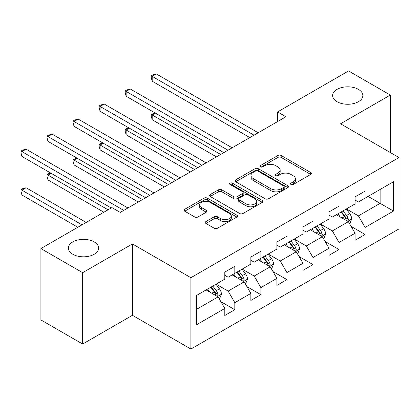 <?xml version="1.0" encoding="UTF-8"?>
<svg xmlns="http://www.w3.org/2000/svg" width="420" height="420" viewBox="0 0 420 420"><rect width="100%" height="100%" fill="white"/><g stroke="black" fill="none" stroke-linecap="round" stroke-linejoin="round"><path stroke-width="0.63" d="M290.987 184.475A1.622 0.935 0 0 0 293.281 184.475L310.7 174.416A2.321 1.339 0 0 0 311.377 173.471A2.321 1.339 0 0 0 310.7 172.526L281.19 155.489A2.321 1.339 0 0 0 277.909 155.489L260.489 165.543A1.622 0.935 0 0 0 260.017 166.204A1.622 0.935 0 0 0 260.489 166.871A1.622 0.935 0 0 0 262.789 166.871L265.041 165.569A7.418 4.284 0 0 1 275.536 165.569L277.993 166.987A7.418 4.284 0 0 1 280.166 170.016A7.418 4.284 0 0 1 277.993 173.045L275.741 174.347A1.622 0.935 0 0 0 275.263 175.009A1.622 0.935 0 0 0 275.741 175.67A1.622 0.935 0 0 0 278.035 175.67L280.287 174.368A7.418 4.284 0 0 1 290.782 174.368L293.239 175.791A7.418 4.284 0 0 1 295.412 178.82A7.418 4.284 0 0 1 293.239 181.85L290.987 183.152A1.622 0.935 0 0 0 290.509 183.813A1.622 0.935 0 0 0 290.987 184.475L290.987 183.152M94.19 241.915A15.115 8.726 0 0 0 77.716 240.025A15.115 8.726 0 0 0 68.381 248.089A15.115 8.726 0 0 0 72.812 254.258A15.115 8.726 0 0 0 89.282 256.153A15.115 8.726 0 0 0 98.616 248.089A15.115 8.726 0 0 0 94.19 241.915M358.412 89.365A15.115 8.726 0 0 0 341.938 87.476A15.115 8.726 0 0 0 332.608 95.54A15.115 8.726 0 0 0 337.034 101.708A15.115 8.726 0 0 0 353.509 103.604A15.115 8.726 0 0 0 362.843 95.54A15.115 8.726 0 0 0 358.412 89.365M205.942 221.555A2.321 1.339 0 0 0 205.259 222.5A2.321 1.339 0 0 0 205.942 223.445L214.221 228.228A2.321 1.339 0 0 0 217.497 228.228L236.843 217.056A2.321 1.339 0 0 0 237.521 216.111A2.321 1.339 0 0 0 236.843 215.166L207.333 198.13A2.321 1.339 0 0 0 204.057 198.13L184.711 209.297A2.321 1.339 0 0 0 184.028 210.242A2.321 1.339 0 0 0 184.711 211.192L194.712 216.962A2.321 1.339 0 0 0 197.988 216.962L206.267 212.184A2.321 1.339 0 0 0 206.95 211.239A2.321 1.339 0 0 0 206.267 210.289L201.311 207.428A6.2 3.581 0 0 1 199.495 204.897A6.2 3.581 0 0 1 203.322 201.584A6.2 3.581 0 0 1 210.079 202.361L229.509 213.581A6.2 3.581 0 0 1 231.326 216.111A6.2 3.581 0 0 1 227.493 219.418A6.2 3.581 0 0 1 220.736 218.642L217.497 216.773A2.321 1.339 0 0 0 214.221 216.773L205.942 221.555L205.942 223.445M132.436 243.941L82.661 272.68L40.908 248.572L40.908 319.93L82.661 344.038L132.436 315.299L190.895 349.052L190.895 277.694L132.436 243.941L132.436 315.299M390.317 152.528L390.317 95.056L340.541 123.795L399 157.542L190.895 277.694M390.317 95.056L348.558 70.948L277.578 111.93L277.578 121.574M40.908 248.572L111.893 207.59L120.241 212.41L285.925 116.755L277.578 111.93M265.204 198.791A2.321 1.339 0 0 0 268.485 198.791L287.831 187.619A2.321 1.339 0 0 0 288.508 186.674A2.321 1.339 0 0 0 287.831 185.729L258.321 168.693A2.321 1.339 0 0 0 255.04 168.693L235.694 179.86A2.321 1.339 0 0 0 235.016 180.805A2.321 1.339 0 0 0 235.694 181.755L265.204 198.791M230.69 184.826A1.622 0.935 0 0 1 232.334 185.052L232.334 183.125L262.337 200.445A2.321 1.339 0 0 1 263.014 201.395A2.321 1.339 0 0 1 262.337 202.34L242.991 213.507A2.321 1.339 0 0 1 239.71 213.507L210.205 196.471L210.205 194.576A2.321 1.339 0 0 0 209.522 195.526A2.321 1.339 0 0 0 210.205 196.471M210.205 194.576L218.484 189.798A2.321 1.339 0 0 1 221.76 189.798L233.73 196.707A2.321 1.339 0 0 0 237.006 196.707L242.498 193.536A2.321 1.339 0 0 0 243.18 192.591A2.321 1.339 0 0 0 242.498 191.646L230.039 184.448A1.622 0.935 0 0 1 229.567 183.787A1.622 0.935 0 0 1 230.564 182.921A1.622 0.935 0 0 1 232.334 183.125M190.895 349.052L399 228.9L399 157.542M220.873 301.655L234.817 309.708L234.817 302.668L250.856 293.412L250.856 300.452L260.873 294.667L260.873 287.627L276.906 278.366L276.906 285.406L286.928 279.62L286.928 272.58L302.962 263.324L302.962 270.365L312.984 264.579L312.984 257.539L329.018 248.283L329.018 255.323L339.04 249.538L339.04 242.498L355.073 233.242L355.073 240.277L365.096 234.491L365.096 227.456L393.488 211.06L393.488 181.745L380.126 189.462L380.126 203.348L393.488 211.06M234.817 309.708L224.8 315.494L224.8 308.453L196.403 324.844L196.403 295.533L224.8 279.137L224.8 272.097L234.817 266.312L234.817 273.352L250.856 264.096L250.856 257.056L260.873 251.27L260.873 258.31L276.906 249.055L276.906 242.015L286.928 236.229L286.928 243.269L302.962 234.008L302.962 226.973L312.984 221.188L312.984 228.223L329.018 218.967L329.018 211.927L339.04 206.141L339.04 213.181L355.073 203.926L355.073 196.886L365.096 191.1L365.096 198.14L393.488 181.745M232.145 274.895L244.172 281.841L228.139 291.097L216.111 284.151M224.8 275.284L228.139 277.211L234.817 273.352M228.139 291.097L234.817 302.668M244.172 281.841L250.856 293.412M258.2 259.854L270.228 266.795L254.195 276.056L242.167 269.11M250.856 260.237L254.195 262.169L260.873 258.31M254.195 276.056L260.873 287.627M270.228 266.795L276.906 278.366M284.256 244.813L296.284 251.753L280.25 261.009L268.223 254.069M276.906 245.196L280.25 247.123L286.928 243.269M280.25 261.009L286.928 272.58M296.284 251.753L302.962 263.324M310.312 229.766L322.34 236.712L306.306 245.968L294.278 239.027M302.962 230.155L306.306 232.082L312.984 228.223M306.306 245.968L312.984 257.539M322.34 236.712L329.018 248.283M336.368 214.725L348.395 221.666L332.356 230.927L320.334 223.981M329.018 215.108L332.356 217.04L339.04 213.181M332.356 230.927L339.04 242.498M348.395 221.666L355.073 233.242M368.099 196.403L380.126 203.348L358.412 215.88L346.39 208.94M355.073 200.067L358.412 201.994L365.096 198.14M358.412 215.88L365.096 227.456M82.661 272.68L82.661 344.038M196.403 309.419L218.117 296.882L206.094 289.937M218.117 296.882L224.8 308.453M351.146 226.443L365.096 234.491M325.096 241.484L339.04 249.538M299.04 256.526L312.984 264.579M272.984 271.572L286.928 279.62M246.928 286.613L260.873 294.667M291.632 184.706L293.239 183.776A7.418 4.284 0 0 0 295.412 180.747L295.412 178.82M280.166 170.016L280.166 171.943A7.418 4.284 0 0 1 277.993 174.972L276.386 175.901M310.669 174.436L281.19 157.416A2.321 1.339 0 0 0 277.909 157.416L261.14 167.097M287.8 187.64L258.321 170.62A2.321 1.339 0 0 0 255.04 170.62L235.725 181.771M283.731 187.336A1.622 0.935 0 0 0 284.204 186.674A1.622 0.935 0 0 0 283.731 186.013L257.828 171.055A1.622 0.935 0 0 0 255.533 171.055L253.155 172.431A7.418 4.284 0 0 0 250.982 175.46A7.418 4.284 0 0 0 253.155 178.49L270.863 188.711A7.418 4.284 0 0 0 281.353 188.711L283.731 187.336L283.731 189.268A1.622 0.935 0 0 0 284.204 188.601L284.204 186.674M250.982 175.46L250.982 177.387A7.418 4.284 0 0 0 253.155 180.416L253.155 178.49M283.731 189.268L281.353 190.638A7.418 4.284 0 0 1 270.863 190.638L253.155 180.416M210.231 196.487L218.484 191.725L218.484 189.798M243.18 192.591L243.18 194.518A2.321 1.339 0 0 1 242.498 195.468L237.006 198.634A2.321 1.339 0 0 1 233.73 198.634L221.76 191.725A2.321 1.339 0 0 0 218.484 191.725M232.334 185.052L262.306 202.356M246.146 203.879A6.2 3.581 0 0 0 252.908 204.656A6.2 3.581 0 0 0 256.736 201.348A6.2 3.581 0 0 0 254.919 198.812L248.073 194.864A2.321 1.339 0 0 0 244.797 194.864L239.3 198.035A2.321 1.339 0 0 0 238.623 198.98A2.321 1.339 0 0 0 239.3 199.925L246.146 203.879L246.146 205.805A6.2 3.581 0 0 0 252.908 206.582A6.2 3.581 0 0 0 256.736 203.275L256.736 201.348M238.623 198.98L238.623 200.907A2.321 1.339 0 0 0 239.3 201.852L239.3 199.925M246.146 205.805L239.3 201.852M231.326 216.111L231.326 218.038A6.2 3.581 0 0 1 227.493 221.345A6.2 3.581 0 0 1 220.736 220.573L217.497 218.704A2.321 1.339 0 0 0 214.221 218.704L205.973 223.466M199.495 204.897L199.495 206.824A6.2 3.581 0 0 0 201.311 209.354L201.311 207.428M206.236 212.2L201.311 209.354M236.812 217.077L207.333 200.056A2.321 1.339 0 0 0 204.057 200.056L184.742 211.208M349.713 223.954L351.697 218.946A6.258 3.612 -120 0 0 349.703 213.617L346.253 209.018M340.247 216.962L337.906 213.838M155.369 113.117L152.192 114.949L152.192 119.773L216.447 156.87M347.424 221.109L348.185 220.306L348.322 219.214A6.258 3.612 -120 0 0 346.526 215.45L343.082 210.851M341.512 211.754L345.34 216.857A3.187 1.843 60 0 1 345.917 217.828L348.322 219.214M341.077 212.006L344.526 216.61A6.258 3.612 60 0 1 346.316 220.374M152.192 119.773L151.274 116.351L151.274 114.419L220.621 154.455M151.274 114.419L155.001 112.907M254.027 135.172L152.192 76.377L156.371 73.967L258.2 132.762M249.853 137.582L152.192 81.202L152.192 76.377L151.274 75.847L152.948 74.886L156.371 73.967M152.192 81.202L151.274 77.779L151.274 75.847M323.657 238.996L325.642 233.993A6.258 3.612 -120 0 0 323.647 228.659L320.197 224.059M314.192 232.008L311.85 228.879M129.313 128.163L126.142 129.995L126.142 134.815L190.391 171.911M321.368 236.15L322.13 235.352L322.266 234.26A6.258 3.612 -120 0 0 320.476 230.491L317.026 225.892M315.457 226.795L319.284 231.903A3.187 1.843 60 0 1 319.862 232.869L322.266 234.26M315.021 227.047L318.47 231.651A6.258 3.612 60 0 1 320.26 235.415M126.142 134.815L125.223 131.392L125.223 129.465L194.565 169.502M125.223 129.465L126.892 128.499L128.945 127.948M297.602 254.037L299.591 249.034A6.258 3.612 -120 0 0 297.591 243.705L294.142 239.101M288.136 247.049L285.794 243.925M103.257 143.204L100.086 145.036L100.086 149.856L164.335 186.953M295.312 251.197L296.074 250.394L296.21 249.302A6.258 3.612 -120 0 0 294.42 245.537L290.971 240.933M289.401 241.841L293.228 246.944A3.187 1.843 60 0 1 293.806 247.916L296.21 249.302M288.965 242.093L292.415 246.692A6.258 3.612 60 0 1 294.205 250.457M100.086 149.856L99.167 146.433L99.167 144.506L168.509 184.543M99.167 144.506L100.837 143.54L102.889 142.994M227.971 150.213L126.142 91.423L130.316 89.014L232.145 147.803M223.797 152.623L126.142 96.243L126.142 91.423L125.223 90.893L126.892 89.927L130.316 89.014M126.142 96.243L125.223 92.82L125.223 90.893M201.915 165.26L100.086 106.465L104.26 104.055L206.094 162.845M197.741 167.669L100.086 111.284L100.086 106.465L99.167 105.934L100.837 104.969L104.26 104.055M100.086 111.284L99.167 107.861L99.167 105.934M271.546 269.084L273.536 264.075A6.258 3.612 -120 0 0 271.535 258.746L268.091 254.147M262.08 262.091L259.738 258.967M77.201 158.246L74.03 160.078L74.03 164.903L138.28 201.994M269.257 266.238L270.018 265.435L270.155 264.343A6.258 3.612 -120 0 0 268.364 260.579L264.915 255.98M263.345 256.882L267.173 261.986A3.187 1.843 60 0 1 267.75 262.957L270.155 264.343M262.909 257.135L266.359 261.734A6.258 3.612 60 0 1 268.149 265.503M74.03 164.903L73.111 161.48L73.111 159.547L142.459 199.584M73.111 159.547L76.834 158.035M245.49 284.125L247.48 279.121A6.258 3.612 -120 0 0 245.48 273.788L242.036 269.189M236.024 277.137L233.683 274.008M51.146 173.292L47.974 175.124L47.974 179.944L103.877 212.216M243.201 281.279L243.962 280.476L244.099 279.384A6.258 3.612 -120 0 0 242.309 275.62L238.859 271.021M237.295 271.924L241.117 277.032A3.187 1.843 60 0 1 241.694 277.998L244.099 279.384M236.854 272.176L240.303 276.78A6.258 3.612 60 0 1 242.093 280.544M47.974 179.944L47.056 176.521L47.056 174.594L108.05 209.806M47.056 174.594L48.725 173.628L50.778 173.077M219.434 299.166L221.424 294.163A6.258 3.612 -120 0 0 219.424 288.834L215.98 284.23M209.969 292.178L207.627 289.055M86.168 222.437L26.093 187.756L21.919 190.166L21.919 194.985L77.821 227.262M217.151 296.32L217.907 295.522L218.043 294.431A6.258 3.612 -120 0 0 216.253 290.666L212.803 286.062M211.239 286.97L215.061 292.073A3.187 1.843 60 0 1 215.639 293.039L218.043 294.431M210.803 287.222L214.247 291.821A6.258 3.612 60 0 1 216.038 295.586M21.919 194.985L21 191.562L21 189.635L81.995 224.852M21 189.635L22.669 188.669L26.093 187.756M175.859 180.301L74.03 121.506L78.204 119.096L180.038 177.891M171.685 182.71L74.03 126.331L74.03 121.506L73.111 120.976L74.781 120.015L78.204 119.096M74.03 126.331L73.111 122.908L73.111 120.976M149.803 195.342L47.974 136.553L52.148 134.138L153.983 192.932M145.63 197.752L47.974 141.372L47.974 136.553L47.056 136.022L48.725 135.056L52.148 134.138M47.974 141.372L47.056 137.949L47.056 136.022M123.753 210.383L21.919 151.594L26.093 149.184L127.927 207.974M111.227 207.974L21.919 156.413L21.919 151.594L21 151.064L22.669 150.097L26.093 149.184M21.919 156.413L21 152.99L21 151.064M293.239 183.776L293.239 181.85M275.741 175.67L275.741 174.347M277.993 174.972L277.993 173.045M260.489 166.871L260.489 165.543M277.909 157.416L277.909 155.489M281.19 157.416L281.19 155.489M310.7 174.416L310.7 172.526M235.694 181.755L235.694 179.86M255.04 170.62L255.04 168.693M258.321 170.62L258.321 168.693M287.831 187.619L287.831 185.729M270.863 190.638L270.863 188.711M281.353 190.638L281.353 188.711M221.76 191.725L221.76 189.798M233.73 198.634L233.73 196.707M237.006 198.634L237.006 196.707M242.498 195.468L242.498 193.536M262.337 202.34L262.337 200.445M214.221 218.704L214.221 216.773M217.497 218.704L217.497 216.773M220.736 220.573L220.736 218.642M206.267 212.184L206.267 210.289M184.711 211.192L184.711 209.297M204.057 200.056L204.057 198.13M207.333 200.056L207.333 198.13M236.843 217.056L236.843 215.166M347.776 221.314L351.661 219.067M346.526 215.45L349.703 213.617M342.074 218.022L344.526 216.61M321.72 236.355L325.605 234.113M320.476 230.491L323.647 228.659M316.019 233.063L318.47 231.651M295.664 251.396L299.549 249.155M294.42 245.537L297.591 243.705M289.968 248.105L292.415 246.692M269.608 266.438L273.494 264.196M268.364 260.579L271.535 258.746M263.912 263.151L266.359 261.734M243.553 281.484L247.438 279.242M242.309 275.62L245.48 273.788M237.857 278.192L240.303 276.78M217.497 296.525L221.382 294.284M216.253 290.666L219.424 288.834M211.801 293.233L214.247 291.821"/></g></svg>
